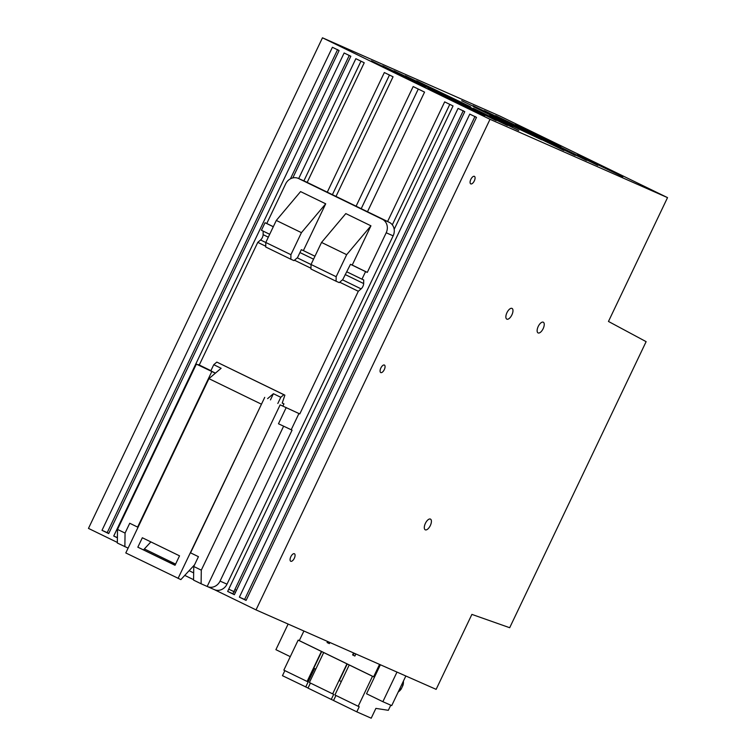 <?xml version="1.0" encoding="UTF-8"?>
<svg xmlns="http://www.w3.org/2000/svg" width="756" height="756" viewBox="0 0 756 756"><rect width="100%" height="100%" fill="white"/><g stroke="black" fill="none" stroke-linecap="round" stroke-linejoin="round"><path stroke-width="1.13" d="M256.019 609.894L490.02 119.297L322.472 37.8L499.981 116.112L667.529 197.618L608.467 321.451L646.125 341.655L509.686 627.716L471.895 614.392L436.136 689.359L256.019 609.894L214.269 589.585M361.217 208.684L418.276 89.047M332.404 194.661L389.463 75.033M392.317 224.834L449.782 104.375M246.182 600.226L244.604 599.451L475.004 116.405M234.454 594.518L232.867 593.753L463.277 110.697M303.893 180.864L360.981 61.179M290.417 178.822L349.253 55.471M108.788 533.396L107.21 532.63L337.611 49.575M235.692 589.926L236.496 590.238M235.485 592.345L228.832 589.226M356.095 206.19L413.163 86.562L424.551 92.1L367.492 211.737M327.282 192.175L384.341 72.548L393.054 76.781L335.995 196.409M387.601 221.517L444.66 101.88L453.033 105.953L394.178 229.361M476.497 117.369L246.087 600.415L239.387 597.155L469.788 114.109L476.497 117.369M244.604 599.451L239.387 597.155M464.76 111.661L234.36 594.707L227.66 591.447L458.06 108.401L464.76 111.661M232.867 593.753L227.66 591.447M298.677 178.567L355.859 58.684L364.231 62.767L307.172 182.394M117.407 537.658L113.731 536.032L344.131 52.986L350.831 56.246L292.799 177.915M117.407 537.818L113.731 536.032M107.21 532.63L102.003 530.325L332.404 47.278L339.104 50.539L108.703 533.585L102.003 530.325M543.158 328.662A5.963 2.703 115.9 0 0 543.29 322.207A5.963 2.703 115.9 0 0 538.215 326.479A5.963 2.703 115.9 0 0 538.083 332.923A5.963 2.703 115.9 0 0 543.158 328.662M511.897 314.865A5.963 2.703 115.9 0 0 512.029 308.42A5.963 2.703 115.9 0 0 506.945 312.682A5.963 2.703 115.9 0 0 506.813 319.136A5.963 2.703 115.9 0 0 511.897 314.865M430.325 525.552A5.963 2.703 115.9 0 0 430.457 519.098A5.963 2.703 115.9 0 0 425.382 523.369A5.963 2.703 115.9 0 0 425.25 529.814A5.963 2.703 115.9 0 0 430.325 525.552M474.314 180.882A4.177 1.899 115.9 0 0 474.399 176.356A4.177 1.899 115.9 0 0 470.837 179.352A4.177 1.899 115.9 0 0 470.742 183.878A4.177 1.899 115.9 0 0 474.314 180.882M384.313 369.58A4.177 1.899 115.9 0 0 384.398 365.053A4.177 1.899 115.9 0 0 380.835 368.049A4.177 1.899 115.9 0 0 380.74 372.576A4.177 1.899 115.9 0 0 384.313 369.58M294.311 558.268A4.177 1.899 115.9 0 0 294.405 553.742A4.177 1.899 115.9 0 0 290.833 556.737A4.177 1.899 115.9 0 0 290.739 561.264A4.177 1.899 115.9 0 0 294.311 558.268M577.537 154.611L622.84 176.762L577.386 154.933M515.545 124.456L560.848 146.607L515.394 124.778M473.587 110.574L428.283 88.424L473.587 110.574M494.433 117.029L473.558 106.757L494.433 117.029M489.841 115.281L541.721 139.813L489.907 115.309M499.177 119.996L509.279 124.787M499.281 119.779L509.412 124.494M494.755 118.314L512.502 126.904M494.859 118.097L512.577 126.753M495.567 115.649L549.555 141.627L495.567 115.649M597.779 165.366L552.475 143.215L597.779 165.366M484.284 110.669L538.272 136.638L484.284 110.669M586.486 160.385L541.183 138.235L586.486 160.385M472.991 105.689L526.979 131.657L472.991 105.689M575.193 155.396L529.89 133.254L575.193 155.396M461.699 100.709L515.687 126.677L461.699 100.709M563.91 150.416L518.607 128.274L563.91 150.416M416.547 80.779L470.534 106.757L416.547 80.779M518.748 130.495L473.445 108.354L518.748 130.495M405.254 75.798L459.242 101.776L405.254 75.798M507.456 125.515L462.152 103.374L507.456 125.515M393.961 70.818L447.949 96.796L393.961 70.818M496.172 120.535L450.869 98.393L496.172 120.535M382.678 65.838L436.666 91.816L382.678 65.838M484.88 115.555L439.576 93.413L484.88 115.555M371.385 60.858L425.373 86.836L371.385 60.858M322.472 37.8L88.471 528.397L117.341 542.439M490.02 119.297L667.529 197.618M214.128 589.519A10.452 9.318 -66.2 0 0 214.411 589.652A10.452 9.318 -66.2 0 0 222.633 589.009A10.452 9.318 -66.2 0 0 223.87 588.149A10.452 9.318 -66.2 0 0 227.008 584.161L393.148 235.834A10.452 9.318 -66.2 0 0 394.282 230.863A10.452 9.318 -66.2 0 0 392.251 224.749A10.452 9.318 -66.2 0 0 389.274 222.33L305.5 181.582A10.452 9.318 -66.2 0 0 305.216 181.449L298.27 178.388A10.452 9.318 -66.2 0 0 285.673 183.869L266.774 223.502L273.322 226.687M393.148 235.834L386.203 232.772A10.452 9.318 -66.2 0 0 382.328 219.259L298.554 178.511A10.452 9.318 -66.2 0 0 298.27 178.388M386.203 232.772L367.303 272.396L352.22 265.063L370.941 225.817L346.673 254.668L321.536 242.44L311.028 264.477L310.962 269.023L336.099 281.241L336.155 276.705L346.673 254.668M276.299 220.44L300.576 191.589L325.704 203.808L301.436 232.659L276.299 220.44L265.791 242.478L290.918 254.696L301.436 232.659M290.918 254.696L290.862 259.242L293.98 260.622L297.524 257.607L301.304 249.688L303.383 250.605L325.704 203.808M303.383 250.605L314.959 256.237M321.536 242.44L345.813 213.589L370.941 225.817M201.294 570.156L201.105 583.774L193.564 580.107L193.753 566.49L201.294 570.156L280.136 404.857L298.932 413.532L291.192 429.758L292.062 430.145L220.062 581.099L227.008 584.161M339.699 282.215L358.306 291.268L361.103 288.877A4.177 1.899 -64.1 0 0 363.655 283.547L363.702 279.947L361.963 279.181L365.564 271.631L367.303 272.396M358.306 291.268L299.801 413.919L298.932 413.532M263.173 231.128L263.126 234.643A4.177 1.899 -64.1 0 1 260.574 239.983L257.777 242.364L199.272 365.016L198.252 364.95M266.774 223.502L265.035 222.727L261.434 230.278L269.694 234.294M265.035 222.727L273.294 226.743M290.862 259.242L265.725 247.014L265.791 242.478M336.099 281.241L339.227 282.621L342.761 279.616L350.491 264.298L352.22 265.063M365.564 271.631L350.491 264.298M286.212 407.541L278.473 423.766L291.192 429.758M283.623 426.195L207.182 586.458A10.452 9.318 -66.2 0 0 207.465 586.58A10.452 9.318 -66.2 0 0 220.062 581.099M361.963 279.181L346.891 271.848M257.777 242.364L265.734 246.239M294.462 260.215L310.971 268.248M199.272 365.016L210.905 370.676M193.668 572.906L189.113 570.685M175.59 564.108L144.377 548.932M280.136 404.857L299.801 413.919M198.403 364.628L202.438 366.792L196.362 364.108L117.52 529.408L117.331 543.025L128.104 548.119M215.356 373.19L196.362 364.108M215.432 373.124L210.829 370.837M311.028 264.477L336.155 276.705M207.182 586.458L201.105 583.774M193.574 579.672L184.757 575.392M211.774 371.612L137.611 527.093L129.739 523.256L125.061 533.074L124.872 546.692M264.723 397.363L190.559 552.844L198.431 556.671L193.753 566.49M125.061 533.074L117.52 529.408M175.08 565.176L137.838 547.183L142.336 537.752L179.531 555.84L175.033 565.28L137.838 547.183M143.536 549.829L150.879 541.91M282.234 403.042L283.944 403.874L283.037 405.792M210.811 370.884L213.759 364.694L221.13 368.276L208.93 378.652L125.798 552.948L180.854 579.606L194.557 564.808M270.459 399.896L273.407 393.706L267.615 398.639M178.076 578.378L261.727 403.647M208.93 378.652L261.207 404.082M213.759 364.694L216.821 362.096L283.84 394.698L280.778 397.297L273.407 393.706M280.778 397.297L277.83 403.477M283.84 394.698L284.88 395.152L282.215 403.109L283.944 403.874M216.821 362.096L284.88 395.152M303.903 631.024L299.291 640.625L298.157 640.124L283.85 670.128L307.116 681.449L321.423 651.445L372.491 676.28L358.183 706.284L359.223 706.747L356.794 711.84L371.205 718.2L375.893 708.391L388.319 710.309L390.767 705.187M308.042 688.017L282.46 675.684L284.87 670.629M327.575 641.466L327.074 642.515L329.351 643.621L329.89 642.487M328.085 641.693L327.102 642.524M355.83 654.072L354.403 653.439L352.636 654.951L354.885 656.038L355.887 653.959M353.572 652.938L352.608 654.932L354.885 656.038M380.381 664.76L366.547 693.762L382.867 701.7L391.721 705.603L405.849 675.996M379.559 664.401L373.625 676.781L372.491 676.28M298.157 640.124L321.423 651.445M373.625 676.781L299.291 640.625M307.116 681.449L308.155 681.903L314.534 668.54M305.726 686.996L308.155 681.903M329.351 643.621L327.074 642.515M354.403 653.439L355.802 654.12M335.947 695.473L333.538 700.51L356.794 711.84M349.225 664.968L334.917 694.972L358.183 706.284M403.411 681.099A11.085 9.875 113.8 0 1 403.005 685.22L401.162 689.085L399.877 688.518M403.005 685.22L401.719 684.652M321.697 651.568L313.778 668.172L315.781 669.145M323.691 652.551L309.384 682.545L332.649 693.866L346.957 663.862M347.231 663.985L339.312 680.589L341.315 681.562M332.649 693.866L333.689 694.329L331.26 699.423L333.576 700.443M331.26 699.423L307.994 688.102L310.414 683.046M401.162 689.085A11.085 9.875 113.8 0 1 398.223 691.976M288.121 624.059L275.902 649.669L290.276 656.662M396.985 672.093L382.867 701.7M382.328 219.259L389.274 222.33M298.554 178.511L305.5 181.582M363.655 283.547L345.171 274.551M313.56 259.176L299.934 252.551M268.314 237.176L263.126 234.643M260.574 239.983L265.791 242.515M297.269 257.824L311.028 264.524M342.506 279.833L361.103 288.877M214.411 589.652L207.465 586.58"/></g></svg>
